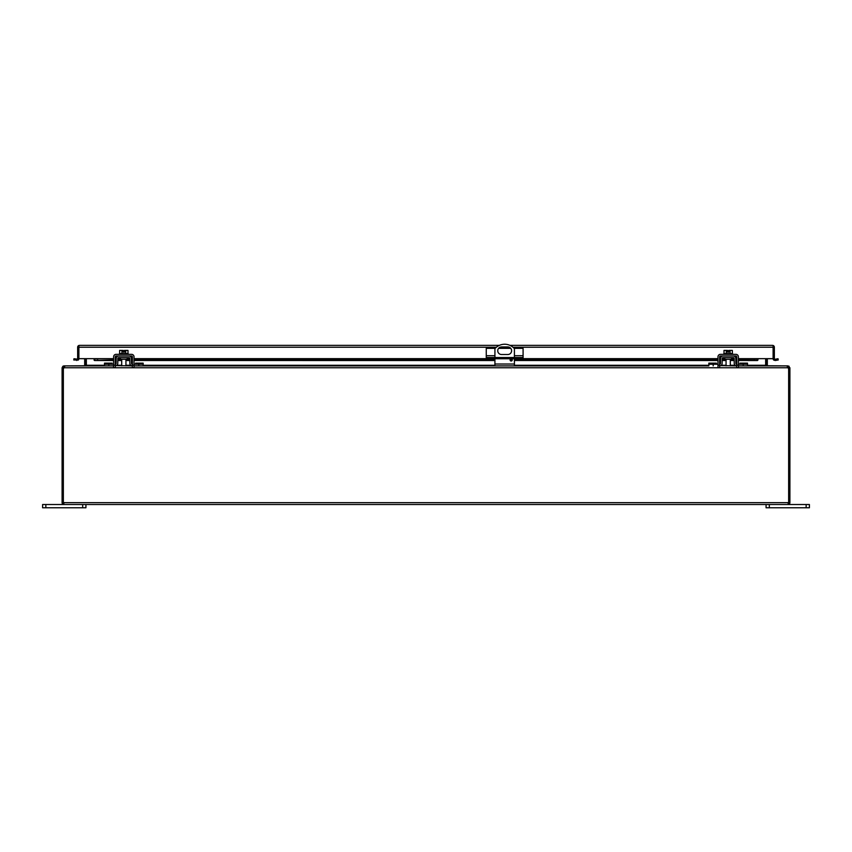 <?xml version="1.0" encoding="UTF-8"?>
<svg xmlns="http://www.w3.org/2000/svg" width="852" height="852" viewBox="0 0 852 852"><rect width="100%" height="100%" fill="white"/><g stroke="black" fill="none" stroke-linecap="round" stroke-linejoin="round"><path stroke-width="1.28" d="M120.441 357.627L120.441 359.278L127.204 359.278L127.204 357.627M63.964 503.276L63.346 502.659L63.346 369.811A4.335 4.335 0 0 1 63.857 367.766L65.167 365.891L113.614 365.891L104.498 365.891L104.498 363.133L112.07 363.133L112.07 364.251M115.276 365.891L115.265 365.891A2.481 2.481 0 0 0 117.757 363.463L117.842 358.447A0.831 0.831 0 0 1 118.673 357.627L128.971 357.627A0.831 0.831 0 0 1 129.802 358.447L129.887 363.463A2.481 2.481 0 0 0 132.358 365.891L116.394 365.625M113.614 364.251L104.498 364.251M717.98 364.251L708.853 364.251L708.853 365.891L134.02 365.891L143.147 365.891L143.147 364.251L134.02 364.251M131.528 363.431L132.358 364.251A0.831 0.831 0 0 1 131.528 363.431L131.442 358.415A2.481 2.481 0 0 0 128.971 355.987M118.673 355.987A2.481 2.481 0 0 0 116.191 358.415L116.106 363.431A0.831 0.831 0 0 1 115.276 364.251L116.106 363.431M116.394 357.478L116.191 358.415M131.24 365.625L132.358 365.891M131.442 358.415L131.24 357.478M135.575 364.251L135.575 363.133L143.147 363.133L143.147 364.251M724.796 357.627L724.796 359.278L731.559 359.278L731.559 357.627M719.642 365.891L719.62 365.891A2.481 2.481 0 0 0 722.113 363.463L722.198 358.447A0.831 0.831 0 0 1 723.028 357.627L733.327 357.627A0.831 0.831 0 0 1 734.158 358.447L734.243 363.463A2.481 2.481 0 0 0 736.724 365.891L720.76 365.625M708.853 364.251L708.853 363.133L716.426 363.133L716.426 364.251M63.857 367.766L788.143 367.766L786.833 365.891L738.386 365.891L747.502 365.891L747.502 364.251L738.386 364.251M735.894 363.431L736.724 364.251A0.831 0.831 0 0 1 735.894 363.431L735.808 358.415A2.481 2.481 0 0 0 733.327 355.987M723.028 355.987A2.481 2.481 0 0 0 720.558 358.415L720.472 363.431A0.831 0.831 0 0 1 719.642 364.251L720.472 363.431M720.76 357.478L720.558 358.415M735.606 365.625L736.724 365.891M735.808 358.415L735.606 357.478M739.93 364.251L739.93 363.133L747.502 363.133L747.502 364.251M78.895 346.604L78.895 349.852M511.179 358.852A1.086 1.086 0 0 1 512.265 359.938A1.086 1.086 0 0 1 511.179 361.014A1.086 1.086 0 0 1 510.092 359.938A1.086 1.086 0 0 1 511.179 358.852M494.927 357.531L494.927 348.638A12.993 12.993 0 0 1 514.416 348.638L514.416 357.531M501.53 346.945L507.813 346.945A3.791 3.791 0 0 1 511.605 350.736A3.791 3.791 0 0 1 507.813 354.517L501.53 354.517A3.791 3.791 0 0 1 497.738 350.736A3.791 3.791 0 0 1 501.53 346.945M494.927 365.891L494.927 358.745M514.416 365.891L514.416 358.745M773.105 346.604L773.105 349.852M486.769 357.531L486.769 358.745L486.258 357.531L523.085 357.531L523.085 358.745L522.574 357.531M514.821 357.531L514.821 358.745L494.522 358.745L494.522 357.531M494.522 358.745L488.739 358.745L488.739 357.531M486.769 358.745L488.739 358.745M495.182 348.351L486.258 348.351L486.258 357.531M514.161 348.351L523.085 348.351L523.085 357.531M520.604 357.531L520.604 358.745L522.574 358.745M520.604 358.745L514.821 358.745M510.763 348.351L498.59 348.351M84.678 358.703L78.895 358.649A1.874 1.874 0 0 1 78.224 360.087L73.751 359.97L73.964 358.745L77.425 359.129A0.628 0.628 0 0 0 77.649 358.649L78.895 358.649L78.895 347.233L78.895 358.649L94.061 358.649L94.678 360.492L94.061 360.087M774.351 358.649A0.628 0.628 0 0 0 774.574 359.129L775.299 360.492L773.776 360.087A1.874 1.874 0 0 1 773.105 358.649L774.351 358.649L774.351 347.233A1.874 1.874 0 0 0 773.105 345.465L772.476 345.358L773.105 345.465L773.105 358.703L767.322 358.703M79.524 345.358L499.378 345.358M78.895 345.465L78.895 347.233L78.895 345.465A1.874 1.874 0 0 0 77.649 347.233L77.649 358.649M773.105 345.465L773.105 358.649L757.939 358.649L757.322 360.492L738.386 359.97M757.939 360.087L757.322 360.492L757.322 359.267L757.939 359.129L757.939 360.087M774.574 359.129L773.776 360.087M775.086 359.267L778.036 358.745L778.249 359.97L775.299 360.492M772.476 345.358L509.965 345.358M97.66 359.97L97.66 358.745L94.061 359.129L94.678 360.492L113.614 359.97M736.735 359.97L735.83 359.97M734.19 359.97L730.292 359.97M726.064 359.97L722.177 359.97M720.526 359.97L719.62 359.97M717.98 359.97L514.416 359.97M512.265 359.97L510.092 359.97M494.927 359.97L134.02 359.97M132.379 359.97L131.474 359.97M129.823 359.97L125.936 359.97M121.708 359.97L117.81 359.97M116.17 359.97L115.265 359.97M738.386 358.745L757.939 359.129M78.224 360.087L77.425 359.129M76.701 360.492L76.914 359.267M754.339 358.745L754.339 359.97M97.66 358.745L113.614 358.745M115.265 358.745L116.191 358.745M117.842 358.745L120.441 358.745M127.204 358.745L129.802 358.745M131.453 358.745L132.379 358.745M134.02 358.745L486.258 358.745M523.085 358.745L717.98 358.745M719.62 358.745L720.547 358.745M722.198 358.745L724.796 358.745M731.559 358.745L734.158 358.745M735.808 358.745L736.735 358.745M788.654 504.416L788.654 502.659L788.654 504.416L788.036 504.522L788.654 504.416A1.874 1.874 0 0 0 789.9 502.659L789.9 367.766L788.654 367.766L788.654 502.659L788.036 503.276M788.654 502.659L788.654 369.811L788.654 502.659L63.346 502.659L63.346 504.416L63.964 504.522L63.346 504.416L63.346 367.766L62.1 367.766L62.1 369.811L63.346 369.811M789.9 367.766L788.036 365.891L788.654 367.766M787.993 367.287L788.143 367.766A4.335 4.335 0 0 1 788.654 369.811L789.9 369.811M63.346 504.416A1.874 1.874 0 0 1 62.1 502.659L62.1 369.811M63.346 367.766L64.06 367.137M63.964 504.522L788.036 504.522M63.634 367.244L62.952 366.19L62.1 367.766M766.076 504.522L766.076 507.771L769.324 507.771L769.324 504.522L82.676 504.522L82.676 507.771L85.924 507.771L85.924 504.522M766.076 358.649L766.076 365.274A1.874 1.874 0 0 0 766.129 365.7M788.036 365.891L766.267 365.764M62.952 366.19L63.964 365.891L63.964 367.137M85.733 365.764L63.964 365.891M85.871 365.7A1.874 1.874 0 0 0 85.924 365.274L85.924 358.649M85.072 365.891L86.35 365.444L85.072 365.891M765.65 358.649L765.65 365.444L766.928 365.891M767.354 365.444A0.628 0.628 0 0 1 767.322 365.274L767.322 358.649M86.35 365.444L86.35 358.649M84.678 358.649L84.678 365.274A0.628 0.628 0 0 1 84.646 365.444M806.152 507.771L809.4 507.771L809.4 504.522L806.152 504.522L806.152 507.771L769.324 507.771M769.324 504.522L806.152 504.522M45.848 507.771L45.848 504.522L42.6 504.522L42.6 507.771L82.676 507.771M45.848 504.522L82.676 504.522M121.932 353.559L121.932 350.417L119.642 350.417L119.642 353.559M127.992 353.559L127.992 350.417L125.702 350.417L125.702 353.559M121.932 350.417L123.231 350.417L123.231 352.068L124.413 352.068L124.413 350.417L125.702 350.417M128.151 354.336L128.151 353.559L119.493 353.559L119.493 354.336M113.614 367.34L113.614 356.818A2.481 2.481 0 0 1 116.096 354.336L131.549 354.336A2.481 2.481 0 0 1 134.02 356.818L134.02 367.34M115.265 367.34L115.265 356.818A0.831 0.831 0 0 1 116.096 355.987L131.549 355.987A0.831 0.831 0 0 1 132.379 356.818L132.379 367.34M726.298 353.559L726.298 350.417L724.008 350.417L724.008 353.559M732.358 353.559L732.358 350.417L730.068 350.417L730.068 353.559M726.298 350.417L727.587 350.417L727.587 352.068L728.769 352.068L728.769 350.417L730.068 350.417M732.507 354.336L732.507 353.559L723.849 353.559L723.849 354.336M717.98 367.34L717.98 356.818A2.481 2.481 0 0 1 720.451 354.336L735.904 354.336A2.481 2.481 0 0 1 738.386 356.818L738.386 367.34M719.62 367.34L719.62 356.818A0.831 0.831 0 0 1 720.451 355.987L735.904 355.987A0.831 0.831 0 0 1 736.735 356.818L736.735 367.34M108.822 365.891L108.822 364.251M138.812 365.891L138.812 364.251M112.07 364.006L104.498 364.006M135.575 364.006L143.147 364.006M713.188 365.891L713.188 364.251M743.178 365.891L743.178 364.251M716.426 364.006L708.853 364.006M739.93 364.006L747.502 364.006M514.416 364.028L494.927 364.028M486.258 355.71L494.927 355.71M514.416 355.71L523.085 355.71M757.322 360.492L738.386 360.492L757.449 360.524M736.735 360.492L735.84 360.492L736.735 360.524M734.19 360.492L730.292 360.492L734.19 360.524M726.064 360.492L722.166 360.492L726.064 360.524M720.515 360.492L719.62 360.492L720.515 360.524M717.98 360.492L514.416 360.492L717.98 360.524M510.273 360.524L512.084 360.524L510.252 360.492M494.927 360.492L134.02 360.492L494.927 360.524M132.379 360.492L131.485 360.492L132.379 360.524M129.834 360.492L125.936 360.492L129.834 360.524M121.708 360.492L117.81 360.492L121.708 360.524M116.16 360.492L115.265 360.492L116.16 360.524M94.551 360.524L113.614 360.524L94.678 360.492M94.061 358.649L113.614 358.649M115.265 358.649L116.191 358.649M117.842 358.649L120.441 358.649M127.204 358.649L129.802 358.649M131.453 358.649L132.379 358.649M134.02 358.649L486.258 358.649M523.085 358.649L717.98 358.649M719.62 358.649L720.547 358.649M722.198 358.649L724.796 358.649M731.559 358.649L734.158 358.649M735.808 358.649L736.735 358.649M738.386 358.649L757.939 358.649M773.105 347.233L512.979 347.233M509.262 347.233L500.081 347.233M496.375 347.233L78.895 347.233M789.048 366.19L788.366 367.244M86.35 365.274L104.498 365.274M116.926 365.274L121.708 365.274M125.936 365.274L130.718 365.274M143.147 365.274L494.927 365.274M514.416 365.274L708.853 365.274M721.282 365.274L726.064 365.274M730.292 365.274L735.074 365.274M747.502 365.274L765.65 365.274M132.379 365.178L134.02 365.178M113.614 365.178L115.265 365.178M736.735 365.178L738.386 365.178M717.98 365.178L719.62 365.178M125.936 359.278L125.936 365.891M121.708 359.278L121.708 365.891M730.292 359.278L730.292 365.891M726.064 359.278L726.064 365.891"/></g></svg>
